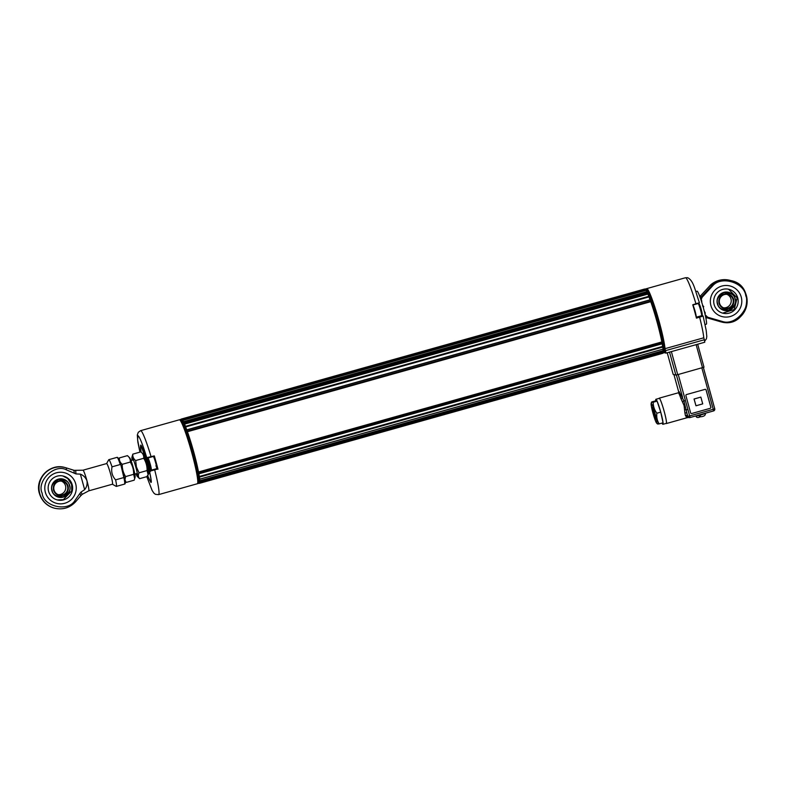 <?xml version="1.0" encoding="UTF-8"?>
<svg xmlns="http://www.w3.org/2000/svg" width="786" height="786" viewBox="0 0 786 786"><rect width="100%" height="100%" fill="white"/><g stroke="black" fill="none" stroke-linecap="round" stroke-linejoin="round"><path stroke-width="1.18" d="M646.013 290.358L646.033 290.348A33.395 3.085 74.3 0 1 646.75 291.655L646.927 292.254A32.865 3.036 74.3 0 1 647.32 293.06L647.467 293.542M184.209 423.605L647.536 293.532A32.865 3.036 74.3 0 1 647.772 294.052M647.841 294.092L647.88 294.082A33.395 3.085 74.3 0 1 648.804 296.322L648.971 296.921A32.865 3.036 74.3 0 1 650.071 299.81M186.832 429.913L650.179 299.908A33.395 3.085 74.3 0 1 650.612 301.107L650.749 301.686A32.865 3.036 74.3 0 1 661.841 341.939L662.018 342.529A33.395 3.085 74.3 0 1 662.225 343.669L198.809 473.594A32.865 3.036 74.3 0 1 199.28 476.493L199.457 477.102A33.395 3.085 74.3 0 1 199.713 479.165L199.585 478.89A32.865 3.036 74.3 0 1 199.703 480.757L199.85 481.356A33.395 3.085 74.3 0 1 199.801 482.466L199.644 482.044A32.865 3.036 74.3 0 1 199.398 482.742L199.516 483.272A33.395 3.085 74.3 0 1 199.389 483.351L199.231 482.928M662.176 343.787A32.865 3.036 74.3 0 1 662.608 346.449L662.785 347.058A33.395 3.085 74.3 0 1 663.04 349.131L663.011 349.141M662.942 349.2A32.865 3.036 74.3 0 1 663.03 350.723L663.178 351.313A33.395 3.085 74.3 0 1 663.129 352.423L199.801 482.466L663.129 352.433M662.834 352.521A32.865 3.036 74.3 0 1 662.726 352.698L662.844 353.238A33.395 3.085 74.3 0 1 662.716 353.317L199.389 483.351L662.716 353.317M181.232 419.39L181.193 419.135A33.395 3.085 74.3 0 1 181.33 419.056L644.736 289.189M645.139 289.071A33.218 3.065 74.3 0 1 657.401 321.405A33.218 3.065 74.3 0 1 663.089 353.022L664.249 352.698A33.218 3.065 -105.7 0 0 664.484 352.482A33.218 3.065 -105.7 0 0 658.56 321.081A33.218 3.065 -105.7 0 0 646.613 288.796A33.218 3.065 -105.7 0 0 646.298 288.737L645.139 289.071A33.218 3.065 74.3 0 0 645.031 289.12L645.031 289.11A33.395 3.085 74.3 0 1 645.227 289.277L645.404 289.828A32.865 3.036 74.3 0 1 645.856 290.378M181.527 419.557A32.865 3.036 74.3 0 1 181.792 419.626L181.694 419.144A33.395 3.085 74.3 0 1 181.9 419.311L182.077 419.862A32.865 3.036 74.3 0 1 182.765 420.785L182.706 420.392A33.395 3.085 74.3 0 1 183.423 421.689L183.6 422.288A32.865 3.036 74.3 0 1 183.993 423.094L184.022 423.222M181.694 419.144L645.031 289.11L181.694 419.144M644.658 289.022L181.33 419.056L181.753 419.488M184.209 423.566A32.865 3.036 74.3 0 1 184.563 424.371L184.553 424.116A33.395 3.085 74.3 0 1 185.476 426.356L185.643 426.965A32.865 3.036 74.3 0 1 186.813 430.03L186.852 429.952A33.395 3.085 74.3 0 1 187.284 431.141L187.422 431.72A32.865 3.036 74.3 0 1 198.514 471.973L198.691 472.563A33.395 3.085 74.3 0 1 198.897 473.712M646.927 292.254L183.6 422.288M647.32 293.06L183.993 423.094M648.971 296.921L185.643 426.965M650.749 301.686L187.422 431.72M661.841 341.939L198.514 471.973M662.608 346.449L199.28 476.493M663.03 350.723L199.703 480.757M662.726 352.698L199.398 482.742M645.404 289.828L182.077 419.862M724.328 294.072A7.555 7.516 103.9 0 0 721.057 306.746A7.555 7.516 103.9 0 0 733.613 303.229A7.555 7.516 103.9 0 0 724.328 294.072M724.417 294.573A7.025 6.986 103.9 0 0 724.594 308.161A7.025 6.986 103.9 0 0 733.269 301.225A7.025 6.986 103.9 0 0 724.417 294.573M726.912 294.337A7.025 6.986 -76.1 0 1 723.582 307.827M655.642 419.213A6.131 0.57 74.3 0 1 653.421 413.308A6.131 0.57 74.3 0 1 652.36 407.403A6.131 0.57 74.3 0 1 654.561 413.161A6.131 0.57 74.3 0 1 655.671 419.213A6.131 0.57 74.3 0 1 655.642 419.213M655.897 399.288A12.989 1.199 74.3 0 1 657.096 401.135L655.76 400.801A12.989 1.199 74.3 0 1 655.897 399.288L659.267 398.345A12.989 1.199 74.3 0 1 663.934 410.528A12.989 1.199 74.3 0 1 666.282 423.359L662.912 424.302A12.989 1.199 74.3 0 1 662.853 424.302A12.989 1.199 74.3 0 1 662.009 423.084M657.843 423.546C657.027 424.018 657.469 424.126 659.179 423.88L663.06 422.789L660.741 412.129L657.096 401.135A12.989 1.199 74.3 0 1 660.741 412.129A12.989 1.199 74.3 0 1 663.06 422.789A12.989 1.199 74.3 0 1 662.912 424.302M651.299 403.444A10.247 0.943 -105.7 0 0 651.132 403.611A10.247 0.943 -105.7 0 0 653.107 413.564A10.247 0.943 -105.7 0 0 656.605 423.094A10.247 0.943 -105.7 0 0 655.219 414.104A10.247 0.943 -105.7 0 0 651.299 403.444M659.179 423.88C657.145 420.687 656.379 417.13 656.87 413.22C654.384 409.919 653.176 406.254 653.215 402.226C651.506 402.461 651.063 402.353 651.879 401.892L655.76 400.801M656.87 413.22L660.741 412.129M653.215 402.226L657.096 401.135M664.298 352.688L666.017 353.111L665.035 348.67L703.794 337.793L704.335 339.758L665.575 350.635M704.669 341.134L706.408 338.864L706.791 336.516L706.211 330.484L703.116 316.06L696.435 318.134A33.218 3.065 -105.7 0 0 692.761 304.762L699.432 302.689C694.834 289.926 693.792 280.848 687.691 277.713L685.48 277.743A33.218 3.065 -105.7 0 1 685.647 277.743A33.218 3.065 -105.7 0 1 695.964 303.868M664.484 352.482L664.789 351.941A32.766 3.026 -105.7 0 0 658.619 319.784A32.766 3.026 -105.7 0 0 647.163 289.11L646.613 288.796M646.534 288.767A33.218 3.065 74.3 0 1 646.731 288.619A33.218 3.065 74.3 0 1 656.467 312.278A33.218 3.065 74.3 0 1 665.035 348.67M704.777 342.234L666.017 353.111L704.777 342.234L704.335 339.758M703.087 316.041L702.871 315.982A6.946 0.639 74.3 0 1 702.144 314.714M699.167 304.103A6.946 0.639 74.3 0 1 699.059 302.895M705.592 316.748L705.897 317.122A4.392 4.372 -76.1 0 0 707.351 317.858L722.393 322.221L722.619 321.553C735.323 325.787 751.259 307.748 745.786 295.752C744.342 282.626 721.469 275.473 712.755 285.721L712.195 285.2A21.261 21.143 -76.1 0 1 746.7 305.587A21.261 21.143 -76.1 0 1 722.393 322.221L722.619 321.553L707.616 317.2L707.351 317.858L706.034 317.534L720.909 321.857L720.998 321.15M704.58 312.396A0.874 0.776 -25.9 0 1 704.914 313.752M705.091 324.539L706.329 324.186A17.135 1.582 -105.7 0 0 703.224 307.267A17.135 1.582 -105.7 0 0 697.074 291.193L695.826 291.547M696.209 317.23L701.554 315.726A6.327 0.58 -105.7 0 0 701.603 315.687L702.203 314.606A5.453 0.501 -105.7 0 0 701.171 309.262A5.453 0.501 -105.7 0 0 699.265 304.162L698.194 303.553A6.327 0.58 -105.7 0 0 698.135 303.543L692.839 305.027M701.603 315.687A6.327 0.58 -105.7 0 0 700.414 309.478A6.327 0.58 -105.7 0 0 698.194 303.553M670.104 351.961L697.31 344.327M704.001 367.18L697.673 344.219L704.001 367.18L677.719 374.647L675.852 375.069L673.189 374.401M695.974 405.782L702.713 403.886L700.857 397.117L694.117 399.013L695.974 405.782L694.038 398.993L700.857 397.117M691.258 413.515A0.874 0.874 -76.1 0 0 691.69 413.505L710.22 408.307A0.874 0.874 103.9 0 0 710.829 407.227L706.074 389.964A0.874 0.874 103.9 0 0 705.032 389.365L686.502 394.562A0.874 0.874 103.9 0 0 685.893 395.653L690.648 412.905A0.874 0.874 103.9 0 0 691.719 413.515L710.259 408.317A0.874 0.874 103.9 0 0 710.868 407.236L706.113 389.974A0.874 0.874 103.9 0 0 705.484 389.355M666.086 423.408A13.185 1.218 -105.7 0 0 666.273 423.546A13.185 1.218 -105.7 0 0 666.341 423.546A13.185 1.218 -105.7 0 0 663.944 410.518A13.185 1.218 -105.7 0 0 659.218 398.158A13.185 1.218 -105.7 0 0 659.071 398.404M679.261 391.959L683.869 400.742L687.013 413.505A1.759 1.071 -11.6 0 0 684.911 412.984L684.085 405.586L680.951 398.581A13.185 1.218 -105.7 0 0 678.249 392.813L679.33 391.752L679.772 395.407M686.993 417.72L685.363 415.43A1.759 1.395 -8.7 0 1 687.524 416.275L687.013 413.505L687.799 416.344L686.964 417.749L666.341 423.546M682.513 401.666L685.372 400.359L678.249 374.49M676.402 374.981L682.523 397.185A1.759 0.914 -18.9 0 1 680.951 398.581M684.724 409.703A1.759 0.599 -1.7 0 1 686.375 409.86L687.888 409.477L685.372 400.359M701.839 367.877L713.246 409.3L689.666 415.922L689.951 417.562A1.759 1.749 -76.1 0 1 689.057 417.582L688.467 417.435A1.759 1.749 103.9 0 1 687.77 417.071A1.759 1.592 -44.5 0 0 686.139 416.885M695.905 415.892L695.964 416.099C696.416 417.592 697.693 417.897 699.805 417.012L700.542 416.668M699.835 417.002L698.892 415.529L699.864 415.283L700.788 416.757C703.922 416.492 705.474 415.391 705.455 413.485L699.864 415.283M714.14 304.565A12.301 12.232 103.9 0 0 737.818 304.192A12.301 12.232 103.9 0 0 728.887 289.307A12.301 12.232 103.9 0 0 714.14 304.565M730.263 316.512A15.818 15.73 -76.1 0 1 710.908 305.538A15.818 15.73 -76.1 0 1 721.872 286.055A15.818 15.73 -76.1 0 1 741.237 297.029A15.818 15.73 -76.1 0 1 730.263 316.512M700.532 298.572A4.392 4.372 -76.1 0 1 701.534 296.774L700.051 296.401L710.711 284.827C716.282 280.229 722.589 278.706 729.624 280.258A21.261 21.143 103.9 0 0 710.711 284.827L711.124 285.318M700.012 296.45A4.392 4.372 103.9 0 1 700.051 296.401L710.701 284.827L712.195 285.2L701.534 296.774L702.124 297.265L712.755 285.721M729.624 280.258L731.108 280.622C756.967 285.632 748.095 327.988 722.393 322.221L706.044 317.544M139.043 472.818L136.41 466.943L135.664 460.547C133.482 458.759 132.539 456.627 132.834 454.131L140.871 451.881L143.16 454.092A10.11 0.933 74.3 0 1 146.609 463.485A10.11 0.933 74.3 0 1 148.544 473.3L147.63 476.414L139.594 478.664C138.169 477.073 137.982 475.117 139.043 472.818L147.07 470.559L148.141 474.931M140.871 451.881C143.052 453.66 143.995 455.801 143.691 458.297C146.058 462.021 147.188 466.118 147.07 470.559M132.215 460.223A10.11 0.933 74.3 0 1 131.92 457.246A10.11 0.933 74.3 0 1 135.801 467.071A10.11 0.933 74.3 0 1 137.304 476.454A10.11 0.933 74.3 0 1 136.007 473.762M135.664 460.547L143.691 458.297M132.834 454.131L131.92 457.246M137.304 476.454L139.594 478.664M125.613 476.581C123.245 472.848 122.125 468.761 122.233 464.32C120.052 462.532 119.108 460.39 119.413 457.904L127.44 455.644L129.729 457.865A10.11 0.933 74.3 0 1 133.178 467.257A10.11 0.933 74.3 0 1 135.123 477.063L134.2 480.177L126.163 482.437L124.945 479.774L125.613 476.581L133.649 474.331L134.72 478.694M127.44 455.644C129.621 457.432 130.564 459.574 130.27 462.06C132.628 465.793 133.758 469.881 133.649 474.331M125.033 481.366L126.163 482.437M122.233 464.32L130.27 462.06M119.413 457.904L118.883 459.437M62.821 495.416A7.555 7.516 103.9 0 0 66.093 482.742A7.555 7.516 103.9 0 0 53.546 486.259A7.555 7.516 103.9 0 0 62.821 495.416M61.416 481.12A7.025 6.986 -76.1 0 1 58.076 494.62M62.634 494.895A7.025 6.986 103.9 0 0 62.458 481.297A7.025 6.986 103.9 0 0 54.028 490.012A7.025 6.986 103.9 0 0 62.634 494.895M64.717 503.286A15.818 15.73 -76.1 0 1 45.254 484.274A15.818 15.73 -76.1 0 1 75.692 483.803A15.818 15.73 -76.1 0 1 64.717 503.286M72.184 484.707A12.301 12.232 103.9 0 0 48.516 485.08A12.301 12.232 103.9 0 0 57.437 499.965A12.301 12.232 103.9 0 0 72.184 484.707M117.782 457.717L120.769 464.497L123.864 477.534L115.611 479.853A13.883 1.287 74.3 0 1 116.318 486.406A13.883 1.287 74.3 0 1 116.19 486.377L112.388 484.225A10.719 0.992 74.3 0 0 110.59 473.987A10.719 0.992 74.3 0 0 106.69 463.563A10.719 0.992 -105.7 0 0 106.641 463.563L82.982 470.205A10.719 0.992 74.3 0 1 83.041 470.205A10.719 0.992 74.3 0 1 86.981 480.796C87.472 484.225 86.696 487.173 84.652 489.649L80.997 492.095L82.206 494.296M124.286 477.289L124.768 483.39M124.571 484.088C124.738 482.918 125.996 486.524 124.286 477.269L120.769 464.487L123.864 477.534A13.883 1.287 74.3 0 1 124.571 484.088L116.318 486.406M120.769 464.497L120.278 464.516L120.769 464.497C119.472 460.291 118.352 457.914 117.409 457.354L117.075 457.354A13.883 1.287 74.3 0 1 117.143 457.354A13.883 1.287 74.3 0 1 120.278 464.516L112.025 466.835A13.883 1.287 74.3 0 0 108.881 459.672A13.883 1.287 74.3 0 0 108.812 459.672A13.883 1.287 74.3 0 0 108.714 459.761L106.591 463.583A10.719 0.992 74.3 0 1 106.69 463.563A10.719 0.992 -105.7 0 1 110.561 473.889A10.719 0.992 -105.7 0 1 112.427 484.205L88.779 490.847A10.719 0.992 74.3 0 1 88.73 490.847M115.611 479.853C112.221 476.169 111.032 471.826 112.025 466.835M75.672 470.647L75.996 473.929L80.378 474.125C83.424 475.343 85.635 477.574 86.981 480.796A10.719 0.992 74.3 0 1 88.779 490.847L82.275 494.286L80.536 496.015A10.719 2.387 40.4 0 0 79.848 493.559L74.788 500.711C67.96 512.226 43.269 506.538 42.159 493.205C36.294 481.219 54.539 463.485 66.26 469.782L75.996 473.929M74.159 470.342L73.157 470.067A10.719 2.987 107.5 0 1 73.177 470.067A10.719 2.987 107.5 0 1 74.257 473.28M84.652 489.649L80.378 474.125M80.997 492.095L79.848 493.559M45.362 492.311A15.818 15.73 103.9 0 0 75.79 491.83A15.818 15.73 103.9 0 0 64.324 472.7A15.818 15.73 103.9 0 0 45.362 492.311M156.915 468.544A6.946 0.639 -105.7 0 0 157.318 469.104L150.244 471.089A6.946 0.639 74.3 0 1 147.689 464.221A6.946 0.639 74.3 0 1 146.53 457.717A6.946 0.639 74.3 0 1 146.56 457.717L154.292 455.89A33.218 3.065 74.3 0 1 156.208 462.6A33.218 3.065 74.3 0 1 157.966 469.262M155.942 465.636C157.986 472.209 156.787 463.475 155.058 459.201M155.039 459.142L153.85 457.344M154.763 470.156A33.218 3.065 74.3 0 1 158.556 494.63L197.306 483.754A33.218 3.065 -105.7 0 0 191.755 452.618A33.218 3.065 -105.7 0 0 179.355 419.793L140.606 430.669A33.218 3.065 74.3 0 1 140.773 430.669A33.218 3.065 74.3 0 1 151.089 456.794M179.591 419.812A33.218 3.065 74.3 0 1 179.788 419.675A33.218 3.065 74.3 0 1 193.081 455.811A33.218 3.065 74.3 0 1 197.738 483.636A33.218 3.065 74.3 0 1 197.502 483.606M197.738 483.636L198.907 483.302A33.218 3.065 -105.7 0 0 199.143 483.085A33.218 3.065 -105.7 0 0 194.24 455.487A33.218 3.065 -105.7 0 0 181.261 419.41A33.218 3.065 -105.7 0 0 180.957 419.341L179.788 419.675M181.261 419.41L181.812 419.714A32.766 3.026 74.3 0 1 194.614 455.31A32.766 3.026 74.3 0 1 199.448 482.545L199.143 483.085M149.114 464.447L148.505 464.624L148.043 461.205L149.733 467.11L148.505 464.624M148.348 461.294A5.453 0.501 74.3 0 1 149.929 466.884A5.453 0.501 74.3 0 1 150.175 469.547A5.453 0.501 74.3 0 1 148.279 464.447A5.453 0.501 74.3 0 1 147.247 459.103A5.453 0.501 74.3 0 1 148.348 461.294M147.247 459.103L147.847 458.022A6.327 0.58 74.3 0 1 147.896 457.983A6.327 0.58 74.3 0 1 149.124 460.567A6.327 0.58 74.3 0 1 151.334 469.055A6.327 0.58 74.3 0 1 151.315 470.166A6.327 0.58 74.3 0 1 151.256 470.156L150.175 469.547M141.146 452.127A18.363 1.7 74.3 0 1 140.743 446.055A18.363 1.7 74.3 0 1 147.601 464.202A18.363 1.7 74.3 0 1 150.666 481.415A18.363 1.7 74.3 0 1 147.827 475.933M146.844 464.015L146.275 460.842L148.102 467.356L146.844 464.015M148.112 466.137L147.64 464.968M147.473 463.937L147.159 462.905M147.346 463.976L146.903 462.08M147.984 466.01L147.621 464.742M646.75 291.655L183.423 421.689M646.033 290.348L182.706 420.392M646.888 292.097L183.56 422.141M647.88 294.082L184.553 424.116M648.804 296.322L185.476 426.356M648.941 296.794L185.614 426.837M650.179 299.908L186.852 429.952M650.612 301.107L187.284 431.141M650.739 301.588L187.412 431.622M661.881 342.048L198.553 472.091M662.018 342.529L198.691 472.563M662.657 346.587L199.33 476.621M662.785 347.058L199.457 477.102M663.04 349.131L199.713 479.165M663.079 350.88L199.752 480.914M663.178 351.313L199.85 481.356M662.775 352.865L199.448 482.909M662.844 353.238L199.516 483.272M645.227 289.277L181.9 419.311M645.365 289.661L182.038 419.695M735.264 298.837A9.334 9.275 -76.1 0 1 728.789 310.332A9.334 9.275 -76.1 0 1 717.372 303.858A9.334 9.275 -76.1 0 1 723.837 292.363A9.334 9.275 -76.1 0 1 735.264 298.837M734.989 298.916C736.62 302.895 734.527 306.599 728.73 310.048C722 310.116 718.316 308.033 717.677 303.779C716.046 299.81 718.139 296.096 723.935 292.657C730.666 292.579 734.35 294.671 734.989 298.916M703.794 337.793A33.218 3.065 -105.7 0 0 699.638 317.23M702.871 315.982L696.357 317.809M702.822 305.862A0.874 0.874 -134.1 0 1 703.264 307.395L703.303 307.355C704.03 306.569 703.745 306.078 702.458 305.882M700.955 299.8A0.874 0.737 172.5 0 1 701.358 301.038M704.944 313.85A0.874 0.874 0 0 0 705.16 312.799L704.629 311.698A0.874 0.776 154.1 0 0 704.335 311.394M696.2 317.21A6.327 0.58 -105.7 0 0 696.249 316.679A6.327 0.58 -105.7 0 0 694.804 310.244A6.327 0.58 -105.7 0 0 692.859 305.106M685.363 415.43A13.185 1.218 -105.7 0 0 684.911 412.984M678.868 392.489L673.936 374.598L678.858 392.499M689.961 417.562L713.531 410.94L689.951 417.562A1.759 1.759 0 0 1 689.057 417.582A1.759 1.749 -76.1 0 1 687.799 416.344L689.666 415.922L687.888 409.477M714.759 408.799A1.759 1.749 -76.1 0 1 713.55 410.94L713.246 409.3L714.759 408.789L703.362 367.435M713.541 410.94A1.759 1.759 0 0 0 714.759 408.789L703.372 367.426M695.964 416.099L698.892 415.529M677.719 374.647L671.382 351.637M696.141 344.681L702.488 367.691M673.189 374.411L667.226 352.767L673.18 374.411M669.525 352.118L675.852 375.069M701.141 299.741L702.124 297.265M707.616 317.2L705.101 314.655M51.856 490.641A9.334 9.275 -76.1 0 1 58.331 479.146A9.334 9.275 -76.1 0 1 69.748 485.62A9.334 9.275 -76.1 0 1 63.283 497.116A9.334 9.275 -76.1 0 1 51.856 490.641M52.161 490.572C50.54 486.593 52.623 482.889 58.429 479.44C65.159 479.372 68.844 481.454 69.482 485.709C71.104 489.678 69.021 493.392 63.214 496.831C56.484 496.909 52.8 494.816 52.161 490.572M82.943 470.234A10.719 0.992 74.3 0 1 82.982 470.205L74.139 470.342M39.457 493.47A21.006 20.878 -76.1 0 1 64.629 467.434L64.629 467.434C49.842 463.052 34.623 478.772 39.398 493.431C41.786 501.095 46.836 506.017 54.548 508.208A21.006 20.878 -76.1 0 1 39.457 493.47M73.157 470.067L66.201 467.867A10.719 1.13 107.5 0 1 66.26 469.782M74.169 470.352L66.201 467.867A21.006 20.878 103.9 0 0 39.772 493.549A21.006 20.878 103.9 0 0 54.863 508.287C62.988 509.976 69.905 507.805 75.613 501.782L80.536 496.015M75.544 501.782L74.788 500.711M147.768 476.08L150.814 482.26C152.042 483.547 151 477.534 147.689 464.221C143.612 450.722 141.254 444.385 140.606 445.21L141.018 452.009M150.47 471.138L146.815 476.64M139.937 452.137L137.589 439.787L137.972 435.65C139.702 436.918 142.639 444.296 146.786 457.776M150.244 471.089L157.318 469.104M147.896 457.983L153.28 456.47A6.327 0.58 74.3 0 1 154.508 459.053A6.327 0.58 74.3 0 1 156.296 465.302A6.327 0.58 74.3 0 1 156.699 468.653L151.315 470.166M647.841 294.033L184.514 424.067M650.12 299.79L186.793 429.834M662.234 343.777L198.907 473.811M663.04 349.171L199.713 479.214M646.013 290.339L182.686 420.372M722.668 313.113L734.212 309.556L737.15 297.845L728.524 289.219M656.605 423.094L657.46 423.939M651.132 403.611L651.476 402.226M646.731 288.619L685.48 277.743M705.995 318.743A0.874 0.874 0 0 0 706.162 317.888L705.897 317.122M699.393 295.428A0.874 0.874 0 0 1 699.923 296.047L700.395 298.09M700.906 299.663A0.874 0.874 0 0 1 701.623 300.409L701.81 301.844M659.218 398.158L678.249 392.813M688.782 417.474L686.964 417.749M133.502 459.859L131.026 460.557M137.304 473.398L134.828 474.096M62.841 475.962L67.842 478.605L71.634 484.598L71.722 490.857L63.342 499.65L57.309 499.925M117.075 457.354L108.812 459.672M64.629 467.434L66.201 467.867M141.234 445.829L148.751 468.269C152.199 482.466 150.873 481.631 151.099 481.513M146.795 476.65L152.081 490.356L153.801 493.038L155.402 494.315L158.556 494.63M140.606 430.669L138.277 432.3L137.304 434.992L137.855 442.056L139.918 452.147M153.28 456.47C154.135 457.216 153.29 454.819 155.048 459.171C157.053 465.646 157.603 468.81 156.699 468.653M147.287 463.937L146.854 461.775"/></g></svg>
